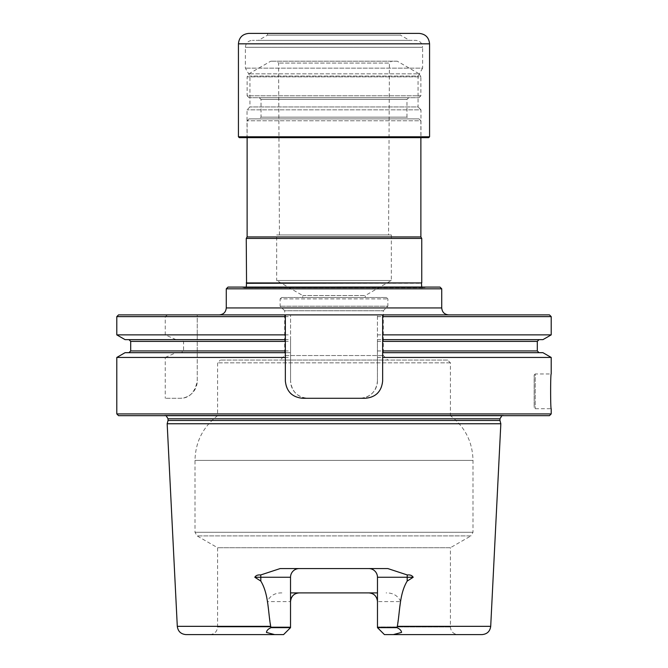 <?xml version="1.0" encoding="UTF-8"?>
<svg xmlns="http://www.w3.org/2000/svg" width="668" height="668" viewBox="0 0 668 668"><rect width="100%" height="100%" fill="white"/><g stroke="black" fill="none" stroke-linecap="round" stroke-linejoin="round"><path stroke-width="0.5" stroke-dasharray="3.34 2.5" d="M386.471 297.51L281.529 297.51L386.471 297.51L387.866 298.905L387.866 306.203L280.134 306.203L387.866 306.203L383.307 310.762L284.693 310.762L284.693 355.543L383.307 355.543L284.693 355.543L280.176 360.06L387.824 360.06L280.176 360.06M302.721 297.51L365.279 297.51L302.721 297.51L302.721 295.532L276.661 280.485L391.339 280.485L276.661 280.485L276.661 234.961L391.339 234.961L276.661 234.961M302.721 295.532L365.279 295.532L302.721 295.532M439.995 287.09L228.005 287.09M241.707 287.09L426.293 287.09L241.707 287.09L243.503 287.649L424.497 287.649L421.817 287.09L246.183 287.09L421.817 287.09M246.25 238.434L421.75 238.434M421.75 282.923L246.25 282.923M396.951 627.653L377.47 627.653L377.47 601.584L400.742 601.584L396.951 627.653C399.798 628.905 401.326 630.509 401.551 632.446L393.36 634.6L482.029 634.6M393.36 634.6L458.064 634.6L384.426 634.6L377.47 627.653L377.47 626.951L450.416 626.951L377.47 626.951L377.47 577.261C376.861 571.883 373.963 568.986 368.786 568.568L280.159 568.568M185.971 634.6L274.64 634.6L266.423 632.421C266.691 630.492 268.235 628.897 271.049 627.653L267.258 601.584L290.53 601.584L290.53 627.653L271.049 627.653M299.214 568.568C294.029 568.994 291.131 571.891 290.53 577.261L290.53 627.653L283.574 634.6L290.53 627.653L283.574 634.6L209.936 634.6L274.64 634.6M387.841 568.568L368.786 568.568M290.53 592.9L377.47 592.9M384.426 634.6L377.47 627.653L377.47 601.584A8.684 8.684 0 0 0 374.848 595.363M372.435 593.702A8.684 8.684 0 0 0 368.786 592.9M400.742 601.584C397.928 595.697 393.068 592.8 386.137 592.9M299.214 592.9A8.684 8.684 0 0 0 296.458 593.343M281.863 592.9C274.924 592.808 270.056 595.706 267.258 601.584M168.044 420.464L499.956 420.464M500.833 423.754L167.167 423.754M118.545 314.887L197.252 314.887L197.252 352.679L290.563 352.679L197.252 352.679L197.252 380.91A17.376 17.376 0 0 1 179.876 398.287L165.255 398.287L179.876 398.287C189.119 398.512 194.914 392.717 197.252 380.91L197.252 314.887L549.455 314.887M285.345 352.679L125.066 352.679M197.252 339.645L290.563 339.645L290.563 380.91L290.563 314.887L290.563 339.645L197.252 339.645M125.066 339.645L181.228 339.645L183.566 341.381L183.566 350.942L181.228 352.679M285.345 339.645L181.228 339.645M382.655 352.679L542.934 352.679M382.655 339.645L539.034 339.645L377.437 339.645L377.437 380.91L377.437 314.887L377.437 339.645L542.934 339.645M219.321 314.887L448.679 314.887L219.321 314.887M377.437 380.91A17.376 17.376 0 0 1 360.06 398.287L307.94 398.287A17.376 17.376 0 0 1 290.563 380.91C291.632 391.506 297.419 397.301 307.94 398.287L360.06 398.287C370.59 397.285 376.376 391.498 377.437 380.91M382.655 316.624L382.655 380.91A17.376 17.376 0 0 1 377.529 393.235M376.936 393.794A17.376 17.376 0 0 1 365.279 398.287L302.721 398.287A17.376 17.376 0 0 1 291.615 394.279M290.48 393.243A17.376 17.376 0 0 1 285.345 380.91L285.345 334.877M116.8 357.447L165.255 357.447L165.255 398.287M165.255 357.447L176.035 352.679M176.035 339.645L165.255 334.877L165.255 316.624L167.501 314.887M447.635 360.06L220.365 360.06L447.635 360.06L450.416 362.841L450.416 415.663L217.584 415.663L450.416 415.663C465.028 427.002 472.56 441.915 473.002 460.402L473.002 532.279L470.923 535.895L197.077 535.895L470.923 535.895L450.416 547.727L217.584 547.727L450.416 547.727L450.416 626.951C450.867 631.594 453.422 634.149 458.064 634.6M281.529 297.51L280.134 298.905L387.866 298.905L280.134 298.905L280.134 306.203L284.693 310.762L383.307 310.762L383.307 355.543L387.824 360.06M290.53 601.584L290.53 627.653M506.144 415.663L501.91 415.663M118.545 415.663L549.455 415.663M116.8 413.926L551.2 413.926M377.437 357.447L551.2 357.447M534.166 375.007L535.21 373.963L535.21 408.716L535.21 373.963L551.2 373.963C550.44 372.911 550.44 409.743 551.2 408.716L535.21 408.716L534.166 407.672L534.166 375.007L534.166 407.672M197.252 357.447L290.563 357.447M116.8 316.624L165.255 316.624M116.8 334.877L165.255 334.877M197.252 316.624L290.563 316.624M197.252 334.877L290.563 334.877M377.437 334.877L551.2 334.877M377.437 316.624L551.2 316.624M247.118 236.931L420.882 236.931M418.97 118.887L249.03 118.887L418.97 118.887L420.882 120.799L247.118 120.799L420.882 120.799L420.882 137.658M391.557 61.197L276.443 61.197L391.557 61.197L389.419 63.068L278.581 63.068L389.419 63.068L388.559 234.961L279.441 234.961L388.559 234.961M397.251 61.197L270.749 61.197L397.251 61.197L419.145 73.839L248.855 73.839L419.145 73.839L420.882 76.853L247.118 76.853L247.118 95.783L420.882 95.783L247.118 95.783L249.03 97.687L418.97 97.687L249.03 97.687M259.284 97.687L408.716 97.687L259.284 97.687L261.021 99.432L406.979 99.432L406.979 117.151L261.021 117.151L406.979 117.151L408.716 118.887L259.284 118.887L408.716 118.887M418.97 97.687L420.882 95.783L420.882 76.853L247.118 76.853L248.855 73.839L270.749 61.197M391.339 234.961L391.339 280.485L365.279 295.532L365.279 297.51M421.75 287.023L246.25 287.023M246.25 287.09L421.75 287.09L246.25 287.09M441.732 288.826L226.268 288.826M421.834 137.658L246.166 137.658L421.834 137.658L420.965 136.79L247.035 136.79L420.965 136.79L420.965 109.853L247.035 109.853L420.965 109.853L418.059 106.947L249.941 106.947L418.059 106.947L418.059 76.052L249.941 76.052L418.059 76.052L422.619 68.153L245.381 68.153L422.619 68.153L422.619 47.303L245.381 47.303L422.619 47.303C422.201 43.078 419.888 40.765 415.663 40.347L252.337 40.347L415.663 40.347M239.303 137.658L428.697 137.658M421.784 137.658L428.263 137.483L421.784 137.658M238.434 136.79L429.566 136.79M419.145 33.4L248.855 33.4M400.466 33.4L267.534 33.4L400.466 33.4L400.466 35.137L267.534 35.137L400.466 35.137L409.501 40.347L258.499 40.347L409.501 40.347M246.166 137.658L247.035 136.79L247.035 109.853L249.941 106.947L249.941 76.052L245.381 68.153L245.381 47.303C245.799 43.078 248.112 40.765 252.337 40.347M473.002 460.402L194.998 460.402L473.002 460.402M197.252 350.942L290.563 350.942M130.703 350.942L183.566 350.942M197.252 341.381L290.563 341.381M130.703 341.381L183.566 341.381M377.437 350.942L537.297 350.942M377.437 341.381L537.297 341.381M473.002 532.279L194.998 532.279L473.002 532.279M450.416 362.841L217.584 362.841L450.416 362.841M168.044 418.794L499.956 418.794M290.53 626.951L217.584 626.951L290.53 626.951M177.296 626.342L270.674 626.342M397.326 626.342L490.704 626.342M408.716 97.687L406.979 99.432L261.021 99.432L261.021 117.151L259.284 118.887M246.55 283.307L421.45 283.307M426.293 287.09L424.497 287.649L244.338 287.783L423.662 287.783L244.338 287.783L246.183 287.09M441.732 307.94L226.268 307.94M429.566 43.829L238.434 43.829M209.936 634.6C214.578 634.149 217.133 631.594 217.584 626.951L217.584 547.727L197.077 535.895L194.998 532.279L194.998 460.402C195.44 441.915 202.972 427.002 217.584 415.663L217.584 362.841L220.365 360.06M166.09 415.663L161.856 415.663M503.43 415.321L164.57 415.321L503.43 415.321M249.03 118.887L247.118 120.799L247.118 137.658M279.441 234.961L278.581 63.068L276.443 61.197M267.534 33.4L267.534 35.137L258.499 40.347"/><path stroke-width="1" d="M441.732 288.826L226.268 288.826L228.005 287.09L439.995 287.09L441.732 288.826L441.732 307.94C442.141 312.156 444.454 314.478 448.679 314.887M246.25 282.923L421.75 282.923L421.75 238.434L246.25 238.434L246.55 283.307L421.75 282.923M397.326 626.342L490.704 626.342C490.003 631.394 487.106 634.141 482.029 634.6L393.36 634.6L401.577 632.421C401.309 630.492 399.765 628.897 396.951 627.653L397.326 626.342C400.04 611.354 399.322 594.086 407.188 581.085L413.191 577.261L407.188 577.261L407.188 581.085M368.786 568.568A8.684 8.684 0 0 1 377.47 577.261L377.47 627.653L384.426 634.6L393.36 634.6M274.64 634.6L283.574 634.6L290.53 627.653L271.049 627.653C268.202 628.905 266.674 630.509 266.449 632.446L274.64 634.6L185.971 634.6C180.894 634.141 177.997 631.394 177.296 626.342L167.167 423.754L500.833 423.754L499.956 420.464L168.044 420.464L167.167 423.754M384.426 634.6L377.47 627.653L396.951 627.653M290.53 627.653L290.53 577.261L254.809 577.261L260.812 581.085C268.653 593.969 267.968 611.362 270.674 626.342L271.049 627.653M413.191 577.261C412.081 575.432 410.119 574.672 407.321 574.973L387.841 568.568L280.159 568.568L260.679 574.973C257.873 574.672 255.911 575.432 254.809 577.261M290.53 592.9L377.47 592.9M374.848 595.363A8.684 8.684 0 0 0 372.435 593.702M296.458 593.343A8.684 8.684 0 0 0 290.53 601.584C291.139 596.207 294.037 593.318 299.214 592.9M290.53 577.261A8.684 8.684 0 0 1 299.214 568.568M551.2 413.926L551.2 408.716C550.44 409.751 550.44 372.936 551.2 373.963L551.2 357.447L542.934 352.679L382.655 352.679L382.655 350.942L537.297 350.942L537.297 341.381L382.655 341.381L382.655 339.645L542.934 339.645L551.2 334.877L382.655 334.877L382.655 314.887L382.655 316.624L551.2 316.624L549.455 314.887L285.345 314.887L285.345 334.877L116.8 334.877L125.066 339.645L285.345 339.645L285.345 352.679L125.066 352.679L116.8 357.447L116.8 413.926L551.2 413.926L549.455 415.663L118.545 415.663L116.8 413.926M285.345 339.645L285.345 314.887L118.545 314.887L116.8 316.624L116.8 334.877M377.529 393.235A17.376 17.376 0 0 1 376.936 393.794M382.655 352.679L382.655 380.91C381.578 391.506 375.783 397.301 365.279 398.287L302.721 398.287C292.225 397.31 286.43 391.523 285.345 380.91L285.345 352.679M291.615 394.279A17.376 17.376 0 0 1 290.48 393.243M382.655 341.381L382.655 350.942M382.655 334.877L382.655 339.645M377.47 601.584C376.869 596.215 373.971 593.318 368.786 592.9M551.2 357.447L382.655 357.447M285.345 357.447L116.8 357.447M499.956 420.464L499.956 418.794L501.91 415.663M285.345 316.624L116.8 316.624M420.882 137.658L420.882 236.931L247.118 236.931L246.25 238.434M420.882 236.931L421.75 238.434M246.25 287.09L421.75 287.023L421.45 283.307M226.268 288.826L226.268 307.94C225.859 312.156 223.538 314.478 219.321 314.887M429.566 136.79L428.697 137.658L239.303 137.658L238.434 136.79L429.566 136.79L429.566 43.829C428.948 37.491 425.474 34.018 419.145 33.4L248.855 33.4C242.526 34.018 239.052 37.491 238.434 43.829L429.566 43.829M407.321 574.973A8.684 3.941 -90 0 0 407.188 577.261L377.47 577.261M260.679 574.973A8.684 3.941 90 0 1 260.812 577.261L260.812 581.085M285.345 350.942L130.703 350.942L128.966 352.679M285.345 341.381L130.703 341.381L130.703 350.942M499.956 418.794L168.044 418.794L166.09 415.663M270.674 626.342L177.296 626.342M226.268 307.94L441.732 307.94M130.703 341.381L128.966 339.645M537.297 350.942L539.034 352.679M537.297 341.381L539.034 339.645M168.044 418.794L168.044 420.464M551.2 316.624L551.2 334.877M490.704 626.342L500.833 423.754M247.118 137.658L247.118 236.931M246.25 287.023L246.55 283.307M238.434 43.829L238.434 136.79"/></g></svg>

